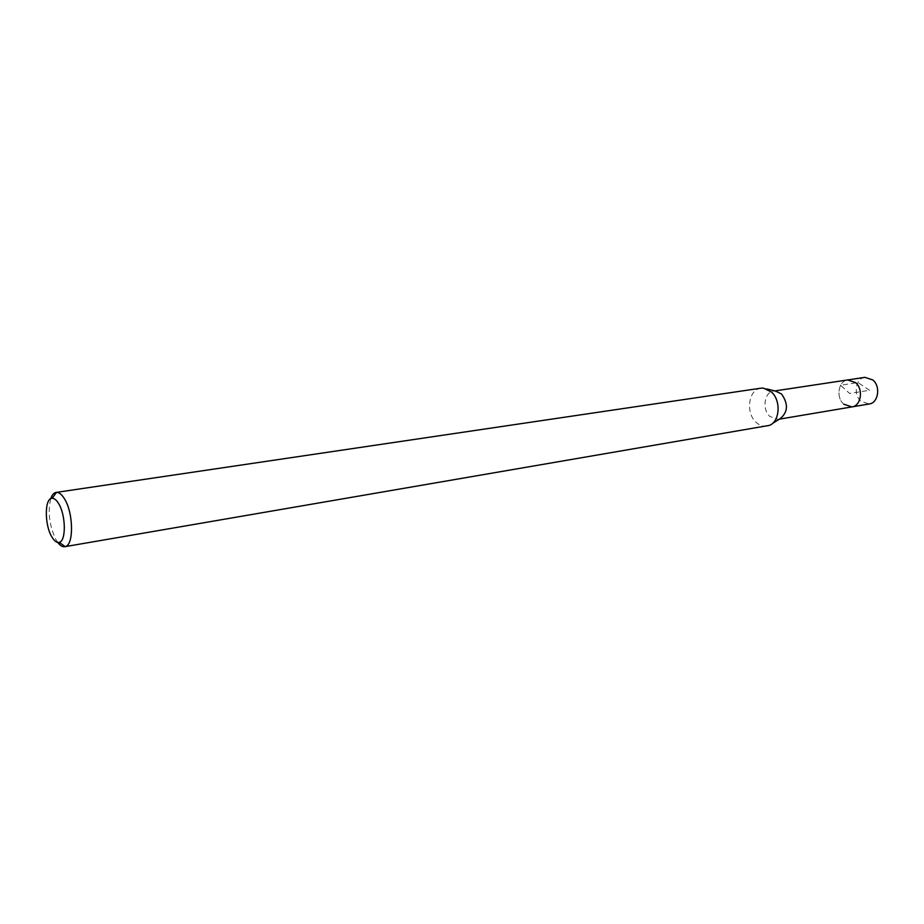 <?xml version="1.0" encoding="UTF-8"?>
<svg xmlns="http://www.w3.org/2000/svg" width="924" height="924" viewBox="0 0 924 924"><rect width="100%" height="100%" fill="white"/><g stroke="black" fill="none" stroke-linecap="round" stroke-linejoin="round"><path stroke-width="0.69" stroke-dasharray="4.62 3.46" d="M864.91 377.339C855.67 378.228 853.014 394.675 860.972 401.316L869.172 403.996M843.727 404.181C835.758 397.459 838.38 380.827 847.631 379.949C838.38 380.827 835.758 397.459 843.727 404.181L851.94 406.907M57.727 542.423L56.052 539.859C49.388 525.929 47.609 512.208 50.728 498.683M760.891 388.184C748.59 389.304 745.298 412.601 755.959 422.153C759.343 425.363 763.016 426.692 766.955 426.103M779.925 418.826L778.043 419.381L769.831 416.447C761.815 409.355 764.298 391.984 773.527 391.129L775.49 391.071M869.588 390.263L857.899 382.559L840.586 385.227L849.606 393.462L869.588 390.263M772.325 423.55L769.392 425.387M766.804 388.946L763.443 388.115M773.527 391.129L774.889 390.921M778.043 419.381L779.394 419.149"/><path stroke-width="1.39" d="M779.394 419.149L869.172 403.996C878.308 403.026 880.907 386.521 872.88 379.972L864.91 377.339L847.631 379.949L855.601 382.628C863.651 389.258 861.076 405.936 851.94 406.907L843.727 404.181M58.651 503.638C65.927 515.153 66.251 541.314 59.205 542.353C56.768 542.908 54.308 541.083 51.836 536.89C44.352 524.74 44.514 497.782 52.171 498.29C54.331 498.267 56.491 500.046 58.651 503.638M50.728 498.683C52.021 494.906 53.811 492.827 56.098 492.423L56.503 492.388C59.171 492.33 61.85 494.513 64.53 498.925C73.562 513.097 73.908 545.403 65.165 546.615L64.772 546.696C62.474 547.031 60.118 545.61 57.727 542.423M64.772 546.696L769.392 425.387C779.868 421.587 781.242 400.577 771.482 392.03L763.443 388.115L760.891 388.184L56.098 492.423M766.804 388.946L775.49 391.071L781.519 393.982C788.553 404.007 788.022 412.289 779.925 418.826L772.325 423.55M851.94 406.907C861.076 405.936 863.651 389.258 855.601 382.628L847.631 379.949L774.889 390.921M59.205 542.353L65.165 546.615M52.171 498.29L56.503 492.388"/></g></svg>
